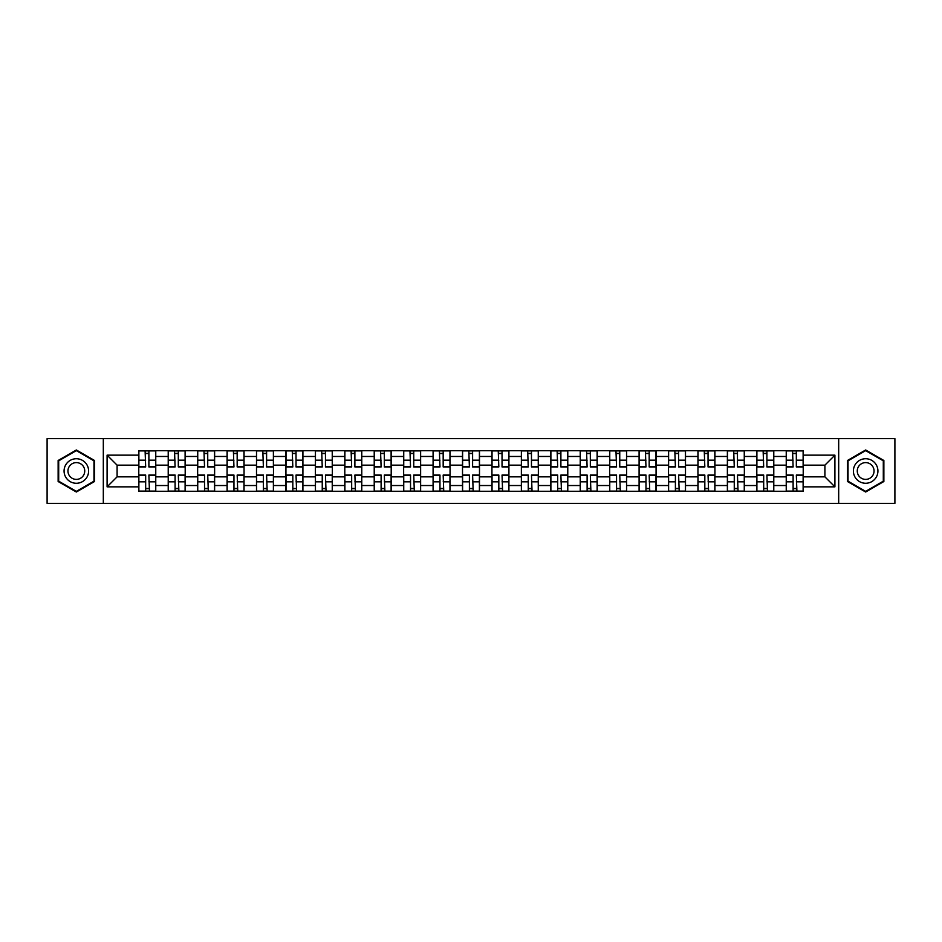 <?xml version="1.0" encoding="UTF-8"?>
<svg xmlns="http://www.w3.org/2000/svg" width="942" height="942" viewBox="0 0 942 942"><rect width="100%" height="100%" fill="white"/><g stroke="black" fill="none" stroke-linecap="round" stroke-linejoin="round"><path stroke-width="1.41" d="M838.686 503.358L894.9 503.358L894.9 438.642L47.1 438.642L47.1 503.358L838.686 503.358L838.686 438.642M168.218 491.277L168.218 456.47L155.76 456.47L155.76 491.277M155.76 456.47L155.76 450.723M168.218 456.47L168.218 450.723M185.197 450.723L185.197 491.277M197.643 491.277L197.643 450.723M214.623 450.723L214.623 491.277M227.069 491.277L227.069 450.723M244.049 450.723L244.049 491.277M256.507 491.277L256.507 450.723M273.486 450.723L273.486 491.277M285.932 491.277L285.932 450.723M302.912 450.723L302.912 491.277M315.358 491.277L315.358 450.723M332.338 450.723L332.338 491.277M344.796 491.277L344.796 450.723M361.775 450.723L361.775 491.277M374.221 491.277L374.221 450.723M391.201 450.723L391.201 491.277M403.647 491.277L403.647 450.723M420.627 450.723L420.627 491.277M433.084 491.277L433.084 450.723M450.064 450.723L450.064 491.277M462.51 491.277L462.51 450.723M479.49 450.723L479.49 491.277M491.936 491.277L491.936 450.723M508.916 450.723L508.916 491.277M521.373 491.277L521.373 450.723M538.353 450.723L538.353 491.277M550.799 491.277L550.799 450.723M567.779 450.723L567.779 491.277M580.225 491.277L580.225 450.723M597.204 450.723L597.204 491.277M609.662 491.277L609.662 450.723M626.642 450.723L626.642 491.277M639.088 491.277L639.088 450.723M656.068 450.723L656.068 491.277M668.514 491.277L668.514 450.723M685.493 450.723L685.493 491.277M697.951 491.277L697.951 450.723M714.931 450.723L714.931 491.277M727.377 491.277L727.377 450.723M744.357 450.723L744.357 491.277M756.803 491.277L756.803 450.723M773.782 450.723L773.782 491.277M786.24 491.277L786.24 450.723M786.24 476.852L773.782 476.852M756.803 476.852L744.357 476.852M727.377 476.852L714.931 476.852M697.951 476.852L685.493 476.852M668.514 476.852L656.068 476.852M639.088 476.852L626.642 476.852M609.662 476.852L597.204 476.852M580.225 476.852L567.779 476.852M550.799 476.852L538.353 476.852M521.373 476.852L508.916 476.852M491.936 476.852L479.49 476.852M462.51 476.852L450.064 476.852M433.084 476.852L420.627 476.852M403.647 476.852L391.201 476.852M374.221 476.852L361.775 476.852M344.796 476.852L332.338 476.852M315.358 476.852L302.912 476.852M285.932 476.852L273.486 476.852M256.507 476.852L244.049 476.852M227.069 476.852L214.623 476.852M197.643 476.852L185.197 476.852M168.218 476.852L155.76 476.852M786.24 465.148L773.782 465.148M756.803 465.148L744.357 465.148M727.377 465.148L714.931 465.148M697.951 465.148L685.493 465.148M668.514 465.148L656.068 465.148M639.088 465.148L626.642 465.148M609.662 465.148L597.204 465.148M580.225 465.148L567.779 465.148M550.799 465.148L538.353 465.148M521.373 465.148L508.916 465.148M491.936 465.148L479.49 465.148M462.51 465.148L450.064 465.148M433.084 465.148L420.627 465.148M403.647 465.148L391.201 465.148M374.221 465.148L361.775 465.148M344.796 465.148L332.338 465.148M315.358 465.148L302.912 465.148M285.932 465.148L273.486 465.148M256.507 465.148L244.049 465.148M227.069 465.148L214.623 465.148M197.643 465.148L185.197 465.148M168.218 465.148L155.76 465.148M117.091 476.852L138.78 476.852L138.78 465.148L117.091 465.148L117.091 476.852L107.094 486.849L107.094 455.151L138.78 455.151L138.78 465.148M803.22 465.148L803.22 476.852L824.909 476.852L824.909 465.148L803.22 465.148L803.22 450.723L138.78 450.723L138.78 455.151M803.22 455.151L834.906 455.151L834.906 486.849L803.22 486.849L803.22 476.852M138.78 476.852L138.78 491.277L803.22 491.277L803.22 486.849M138.78 486.849L107.094 486.849M103.314 503.358L103.314 438.642M94.541 460.485L76.337 449.982L58.133 460.485L58.133 481.515L76.337 492.018L94.541 481.515L94.541 460.485M883.867 460.485L865.663 449.982L847.459 460.485L847.459 481.515L865.663 492.018L883.867 481.515L883.867 460.485M148.883 488.451L145.669 488.451M145.669 453.549L148.883 453.549M178.309 488.451L175.094 488.451M175.094 453.549L178.309 453.549M207.735 488.451L204.532 488.451M204.532 453.549L207.735 453.549M237.172 488.451L233.957 488.451M233.957 453.549L237.172 453.549M266.598 488.451L263.383 488.451M263.383 453.549L266.598 453.549M296.024 488.451L292.821 488.451M292.821 453.549L296.024 453.549M325.461 488.451L322.246 488.451M322.246 453.549L325.461 453.549M354.887 488.451L351.672 488.451M351.672 453.549L354.887 453.549M384.312 488.451L381.11 488.451M381.11 453.549L384.312 453.549M413.75 488.451L410.535 488.451M410.535 453.549L413.75 453.549M443.176 488.451L439.961 488.451M439.961 453.549L443.176 453.549M472.601 488.451L469.399 488.451M469.399 453.549L472.601 453.549M502.039 488.451L498.824 488.451M498.824 453.549L502.039 453.549M531.465 488.451L528.25 488.451M528.25 453.549L531.465 453.549M560.89 488.451L557.688 488.451M557.688 453.549L560.89 453.549M590.328 488.451L587.113 488.451M587.113 453.549L590.328 453.549M619.754 488.451L616.539 488.451M616.539 453.549L619.754 453.549M649.179 488.451L645.976 488.451M645.976 453.549L649.179 453.549M678.617 488.451L675.402 488.451M675.402 453.549L678.617 453.549M708.043 488.451L704.828 488.451M704.828 453.549L708.043 453.549M737.468 488.451L734.265 488.451M734.265 453.549L737.468 453.549M766.906 488.451L763.691 488.451M763.691 453.549L766.906 453.549M796.331 488.451L793.117 488.451M793.117 453.549L796.331 453.549M107.094 455.151L117.091 465.148M824.909 476.852L834.906 486.849M824.909 465.148L834.906 455.151M148.883 466.949L148.883 450.912L155.665 450.912L155.665 466.949L148.883 466.949M145.669 453.361L148.883 453.361M149.448 450.912L138.874 450.912L138.874 466.949L145.669 466.949L145.103 450.912M145.669 475.051L145.669 491.088L138.874 491.088L138.874 475.051L145.669 475.051M148.883 488.639L145.669 488.639M145.103 491.088L155.665 491.088L155.665 475.051L148.883 475.051L149.448 491.088M178.309 466.949L178.309 450.912L185.103 450.912L185.103 466.949L178.309 466.949M175.094 453.361L178.309 453.361M178.874 450.912L168.312 450.912L168.312 466.949L175.094 466.949L174.529 450.912M207.735 466.949L207.735 450.912L214.529 450.912L214.529 466.949L207.735 466.949M204.532 453.361L207.735 453.361M208.3 450.912L197.738 450.912L197.738 466.949L204.532 466.949L203.967 450.912M65.716 477.135A12.258 12.258 0 0 0 82.472 481.621A12.258 12.258 0 0 0 86.958 464.865A12.258 12.258 0 0 0 70.214 460.379A12.258 12.258 0 0 0 65.716 477.135M69.072 475.192A8.396 8.396 0 0 0 80.541 478.265A8.396 8.396 0 0 0 83.614 466.808A8.396 8.396 0 0 0 72.145 463.735A8.396 8.396 0 0 0 69.072 475.192M76.337 450.629L93.976 460.815L93.976 481.185L76.337 491.371L58.698 481.185L58.698 460.815L76.337 450.629M855.042 477.135A12.258 12.258 0 0 0 871.786 481.621A12.258 12.258 0 0 0 876.284 464.865A12.258 12.258 0 0 0 859.528 460.379A12.258 12.258 0 0 0 855.042 477.135M858.386 475.192A8.396 8.396 0 0 0 869.855 478.265A8.396 8.396 0 0 0 872.928 466.808A8.396 8.396 0 0 0 861.459 463.735A8.396 8.396 0 0 0 858.386 475.192M865.663 450.629L883.302 460.815L883.302 481.185L865.663 491.371L848.024 481.185L848.024 460.815L865.663 450.629M175.094 475.051L175.094 491.088L168.312 491.088L168.312 475.051L175.094 475.051M178.309 488.639L175.094 488.639M174.529 491.088L185.103 491.088L185.103 475.051L178.309 475.051L178.874 491.088M204.532 475.051L204.532 491.088L197.738 491.088L197.738 475.051L204.532 475.051M207.735 488.639L204.532 488.639M203.967 491.088L214.529 491.088L214.529 475.051L207.735 475.051L208.3 491.088M237.172 466.949L237.172 450.912L243.954 450.912L243.954 466.949L237.172 466.949M233.957 453.361L237.172 453.361M237.737 450.912L227.163 450.912L227.163 466.949L233.957 466.949L233.392 450.912M266.598 466.949L266.598 450.912L273.392 450.912L273.392 466.949L266.598 466.949M263.383 453.361L266.598 453.361M267.163 450.912L256.601 450.912L256.601 466.949L263.383 466.949L262.818 450.912M296.024 466.949L296.024 450.912L302.818 450.912L302.818 466.949L296.024 466.949M292.821 453.361L296.024 453.361M296.589 450.912L286.027 450.912L286.027 466.949L292.821 466.949L292.255 450.912M233.957 475.051L233.957 491.088L227.163 491.088L227.163 475.051L233.957 475.051M237.172 488.639L233.957 488.639M233.392 491.088L243.954 491.088L243.954 475.051L237.172 475.051L237.737 491.088M263.383 475.051L263.383 491.088L256.601 491.088L256.601 475.051L263.383 475.051M266.598 488.639L263.383 488.639M262.818 491.088L273.392 491.088L273.392 475.051L266.598 475.051L267.163 491.088M292.821 475.051L292.821 491.088L286.027 491.088L286.027 475.051L292.821 475.051M296.024 488.639L292.821 488.639M292.255 491.088L302.818 491.088L302.818 475.051L296.024 475.051L296.589 491.088M325.461 466.949L325.461 450.912L332.243 450.912L332.243 466.949L325.461 466.949M322.246 453.361L325.461 453.361M326.026 450.912L315.452 450.912L315.452 466.949L322.246 466.949L321.681 450.912M322.246 475.051L322.246 491.088L315.452 491.088L315.452 475.051L322.246 475.051M325.461 488.639L322.246 488.639M321.681 491.088L332.243 491.088L332.243 475.051L325.461 475.051L326.026 491.088M354.887 466.949L354.887 450.912L361.681 450.912L361.681 466.949L354.887 466.949M351.672 453.361L354.887 453.361M355.452 450.912L344.89 450.912L344.89 466.949L351.672 466.949L351.107 450.912M351.672 475.051L351.672 491.088L344.89 491.088L344.89 475.051L351.672 475.051M354.887 488.639L351.672 488.639M351.107 491.088L361.681 491.088L361.681 475.051L354.887 475.051L355.452 491.088M384.312 466.949L384.312 450.912L391.107 450.912L391.107 466.949L384.312 466.949M381.11 453.361L384.312 453.361M384.878 450.912L374.315 450.912L374.315 466.949L381.11 466.949L380.544 450.912M381.11 475.051L381.11 491.088L374.315 491.088L374.315 475.051L381.11 475.051M384.312 488.639L381.11 488.639M380.544 491.088L391.107 491.088L391.107 475.051L384.312 475.051L384.878 491.088M413.75 466.949L413.75 450.912L420.532 450.912L420.532 466.949L413.75 466.949M410.535 453.361L413.75 453.361M414.315 450.912L403.741 450.912L403.741 466.949L410.535 466.949L409.97 450.912M410.535 475.051L410.535 491.088L403.741 491.088L403.741 475.051L410.535 475.051M413.75 488.639L410.535 488.639M409.97 491.088L420.532 491.088L420.532 475.051L413.75 475.051L414.315 491.088M443.176 466.949L443.176 450.912L449.97 450.912L449.97 466.949L443.176 466.949M439.961 453.361L443.176 453.361M443.741 450.912L433.179 450.912L433.179 466.949L439.961 466.949L439.396 450.912M439.961 475.051L439.961 491.088L433.179 491.088L433.179 475.051L439.961 475.051M443.176 488.639L439.961 488.639M439.396 491.088L449.97 491.088L449.97 475.051L443.176 475.051L443.741 491.088M472.601 466.949L472.601 450.912L479.396 450.912L479.396 466.949L472.601 466.949M469.399 453.361L472.601 453.361M473.167 450.912L462.604 450.912L462.604 466.949L469.399 466.949L468.833 450.912M469.399 475.051L469.399 491.088L462.604 491.088L462.604 475.051L469.399 475.051M472.601 488.639L469.399 488.639M468.833 491.088L479.396 491.088L479.396 475.051L472.601 475.051L473.167 491.088M502.039 466.949L502.039 450.912L508.821 450.912L508.821 466.949L502.039 466.949M498.824 453.361L502.039 453.361M502.604 450.912L492.03 450.912L492.03 466.949L498.824 466.949L498.259 450.912M498.824 475.051L498.824 491.088L492.03 491.088L492.03 475.051L498.824 475.051M502.039 488.639L498.824 488.639M498.259 491.088L508.821 491.088L508.821 475.051L502.039 475.051L502.604 491.088M531.465 466.949L531.465 450.912L538.259 450.912L538.259 466.949L531.465 466.949M528.25 453.361L531.465 453.361M532.03 450.912L521.468 450.912L521.468 466.949L528.25 466.949L527.685 450.912M528.25 475.051L528.25 491.088L521.468 491.088L521.468 475.051L528.25 475.051M531.465 488.639L528.25 488.639M527.685 491.088L538.259 491.088L538.259 475.051L531.465 475.051L532.03 491.088M560.89 466.949L560.89 450.912L567.685 450.912L567.685 466.949L560.89 466.949M557.688 453.361L560.89 453.361M561.456 450.912L550.893 450.912L550.893 466.949L557.688 466.949L557.122 450.912M557.688 475.051L557.688 491.088L550.893 491.088L550.893 475.051L557.688 475.051M560.89 488.639L557.688 488.639M557.122 491.088L567.685 491.088L567.685 475.051L560.89 475.051L561.456 491.088M590.328 466.949L590.328 450.912L597.11 450.912L597.11 466.949L590.328 466.949M587.113 453.361L590.328 453.361M590.893 450.912L580.319 450.912L580.319 466.949L587.113 466.949L586.548 450.912M587.113 475.051L587.113 491.088L580.319 491.088L580.319 475.051L587.113 475.051M590.328 488.639L587.113 488.639M586.548 491.088L597.11 491.088L597.11 475.051L590.328 475.051L590.893 491.088M619.754 466.949L619.754 450.912L626.548 450.912L626.548 466.949L619.754 466.949M616.539 453.361L619.754 453.361M620.319 450.912L609.757 450.912L609.757 466.949L616.539 466.949L615.974 450.912M616.539 475.051L616.539 491.088L609.757 491.088L609.757 475.051L616.539 475.051M619.754 488.639L616.539 488.639M615.974 491.088L626.548 491.088L626.548 475.051L619.754 475.051L620.319 491.088M649.179 466.949L649.179 450.912L655.973 450.912L655.973 466.949L649.179 466.949M645.976 453.361L649.179 453.361M649.744 450.912L639.182 450.912L639.182 466.949L645.976 466.949L645.411 450.912M645.976 475.051L645.976 491.088L639.182 491.088L639.182 475.051L645.976 475.051M649.179 488.639L645.976 488.639M645.411 491.088L655.973 491.088L655.973 475.051L649.179 475.051L649.744 491.088M678.617 466.949L678.617 450.912L685.399 450.912L685.399 466.949L678.617 466.949M675.402 453.361L678.617 453.361M679.182 450.912L668.608 450.912L668.608 466.949L675.402 466.949L674.837 450.912M675.402 475.051L675.402 491.088L668.608 491.088L668.608 475.051L675.402 475.051M678.617 488.639L675.402 488.639M674.837 491.088L685.399 491.088L685.399 475.051L678.617 475.051L679.182 491.088M708.043 466.949L708.043 450.912L714.837 450.912L714.837 466.949L708.043 466.949M704.828 453.361L708.043 453.361M708.608 450.912L698.046 450.912L698.046 466.949L704.828 466.949L704.263 450.912M704.828 475.051L704.828 491.088L698.046 491.088L698.046 475.051L704.828 475.051M708.043 488.639L704.828 488.639M704.263 491.088L714.837 491.088L714.837 475.051L708.043 475.051L708.608 491.088M737.468 466.949L737.468 450.912L744.262 450.912L744.262 466.949L737.468 466.949M734.265 453.361L737.468 453.361M738.033 450.912L727.471 450.912L727.471 466.949L734.265 466.949L733.7 450.912M734.265 475.051L734.265 491.088L727.471 491.088L727.471 475.051L734.265 475.051M737.468 488.639L734.265 488.639M733.7 491.088L744.262 491.088L744.262 475.051L737.468 475.051L738.033 491.088M766.906 466.949L766.906 450.912L773.688 450.912L773.688 466.949L766.906 466.949M763.691 453.361L766.906 453.361M767.471 450.912L756.897 450.912L756.897 466.949L763.691 466.949L763.126 450.912M763.691 475.051L763.691 491.088L756.897 491.088L756.897 475.051L763.691 475.051M766.906 488.639L763.691 488.639M763.126 491.088L773.688 491.088L773.688 475.051L766.906 475.051L767.471 491.088M796.331 466.949L796.331 450.912L803.126 450.912L803.126 466.949L796.331 466.949M793.117 453.361L796.331 453.361M796.897 450.912L786.334 450.912L786.334 466.949L793.117 466.949L792.552 450.912M793.117 475.051L793.117 491.088L786.334 491.088L786.334 475.051L793.117 475.051M796.331 488.639L793.117 488.639M792.552 491.088L803.126 491.088L803.126 475.051L796.331 475.051L796.897 491.088M756.803 456.47L744.357 456.47M727.377 456.47L714.931 456.47M697.951 456.47L685.493 456.47M668.514 456.47L656.068 456.47M639.088 456.47L626.642 456.47M609.662 456.47L597.204 456.47M580.225 456.47L567.779 456.47M550.799 456.47L538.353 456.47M521.373 456.47L508.916 456.47M491.936 456.47L479.49 456.47M462.51 456.47L450.064 456.47M433.084 456.47L420.627 456.47M403.647 456.47L391.201 456.47M374.221 456.47L361.775 456.47M344.796 456.47L332.338 456.47M315.358 456.47L302.912 456.47M285.932 456.47L273.486 456.47M256.507 456.47L244.049 456.47M227.069 456.47L214.623 456.47M197.643 456.47L185.197 456.47M786.24 456.47L773.782 456.47M756.803 485.53L744.357 485.53M727.377 485.53L714.931 485.53M697.951 485.53L685.493 485.53M668.514 485.53L656.068 485.53M639.088 485.53L626.642 485.53M609.662 485.53L597.204 485.53M580.225 485.53L567.779 485.53M550.799 485.53L538.353 485.53M521.373 485.53L508.916 485.53M491.936 485.53L479.49 485.53M462.51 485.53L450.064 485.53M433.084 485.53L420.627 485.53M403.647 485.53L391.201 485.53M374.221 485.53L361.775 485.53M344.796 485.53L332.338 485.53M315.358 485.53L302.912 485.53M285.932 485.53L273.486 485.53M256.507 485.53L244.049 485.53M227.069 485.53L214.623 485.53M197.643 485.53L185.197 485.53M168.218 485.53L155.76 485.53M786.24 485.53L773.782 485.53M148.883 466.549L155.665 466.549M148.883 460.179L155.665 460.179M138.874 466.549L145.669 466.549M138.874 460.179L145.669 460.179M145.669 475.451L138.874 475.451M145.669 481.821L138.874 481.821M155.665 475.451L148.883 475.451M155.665 481.821L148.883 481.821M178.309 466.549L185.103 466.549M178.309 460.179L185.103 460.179M168.312 466.549L175.094 466.549M168.312 460.179L175.094 460.179M207.735 466.549L214.529 466.549M207.735 460.179L214.529 460.179M197.738 466.549L204.532 466.549M197.738 460.179L204.532 460.179M175.094 475.451L168.312 475.451M175.094 481.821L168.312 481.821M185.103 475.451L178.309 475.451M185.103 481.821L178.309 481.821M204.532 475.451L197.738 475.451M204.532 481.821L197.738 481.821M214.529 475.451L207.735 475.451M214.529 481.821L207.735 481.821M237.172 466.549L243.954 466.549M237.172 460.179L243.954 460.179M227.163 466.549L233.957 466.549M227.163 460.179L233.957 460.179M266.598 466.549L273.392 466.549M266.598 460.179L273.392 460.179M256.601 466.549L263.383 466.549M256.601 460.179L263.383 460.179M296.024 466.549L302.818 466.549M296.024 460.179L302.818 460.179M286.027 466.549L292.821 466.549M286.027 460.179L292.821 460.179M233.957 475.451L227.163 475.451M233.957 481.821L227.163 481.821M243.954 475.451L237.172 475.451M243.954 481.821L237.172 481.821M263.383 475.451L256.601 475.451M263.383 481.821L256.601 481.821M273.392 475.451L266.598 475.451M273.392 481.821L266.598 481.821M292.821 475.451L286.027 475.451M292.821 481.821L286.027 481.821M302.818 475.451L296.024 475.451M302.818 481.821L296.024 481.821M325.461 466.549L332.243 466.549M325.461 460.179L332.243 460.179M315.452 466.549L322.246 466.549M315.452 460.179L322.246 460.179M322.246 475.451L315.452 475.451M322.246 481.821L315.452 481.821M332.243 475.451L325.461 475.451M332.243 481.821L325.461 481.821M354.887 466.549L361.681 466.549M354.887 460.179L361.681 460.179M344.89 466.549L351.672 466.549M344.89 460.179L351.672 460.179M351.672 475.451L344.89 475.451M351.672 481.821L344.89 481.821M361.681 475.451L354.887 475.451M361.681 481.821L354.887 481.821M384.312 466.549L391.107 466.549M384.312 460.179L391.107 460.179M374.315 466.549L381.11 466.549M374.315 460.179L381.11 460.179M381.11 475.451L374.315 475.451M381.11 481.821L374.315 481.821M391.107 475.451L384.312 475.451M391.107 481.821L384.312 481.821M413.75 466.549L420.532 466.549M413.75 460.179L420.532 460.179M403.741 466.549L410.535 466.549M403.741 460.179L410.535 460.179M410.535 475.451L403.741 475.451M410.535 481.821L403.741 481.821M420.532 475.451L413.75 475.451M420.532 481.821L413.75 481.821M443.176 466.549L449.97 466.549M443.176 460.179L449.97 460.179M433.179 466.549L439.961 466.549M433.179 460.179L439.961 460.179M439.961 475.451L433.179 475.451M439.961 481.821L433.179 481.821M449.97 475.451L443.176 475.451M449.97 481.821L443.176 481.821M472.601 466.549L479.396 466.549M472.601 460.179L479.396 460.179M462.604 466.549L469.399 466.549M462.604 460.179L469.399 460.179M469.399 475.451L462.604 475.451M469.399 481.821L462.604 481.821M479.396 475.451L472.601 475.451M479.396 481.821L472.601 481.821M502.039 466.549L508.821 466.549M502.039 460.179L508.821 460.179M492.03 466.549L498.824 466.549M492.03 460.179L498.824 460.179M498.824 475.451L492.03 475.451M498.824 481.821L492.03 481.821M508.821 475.451L502.039 475.451M508.821 481.821L502.039 481.821M531.465 466.549L538.259 466.549M531.465 460.179L538.259 460.179M521.468 466.549L528.25 466.549M521.468 460.179L528.25 460.179M528.25 475.451L521.468 475.451M528.25 481.821L521.468 481.821M538.259 475.451L531.465 475.451M538.259 481.821L531.465 481.821M560.89 466.549L567.685 466.549M560.89 460.179L567.685 460.179M550.893 466.549L557.688 466.549M550.893 460.179L557.688 460.179M557.688 475.451L550.893 475.451M557.688 481.821L550.893 481.821M567.685 475.451L560.89 475.451M567.685 481.821L560.89 481.821M590.328 466.549L597.11 466.549M590.328 460.179L597.11 460.179M580.319 466.549L587.113 466.549M580.319 460.179L587.113 460.179M587.113 475.451L580.319 475.451M587.113 481.821L580.319 481.821M597.11 475.451L590.328 475.451M597.11 481.821L590.328 481.821M619.754 466.549L626.548 466.549M619.754 460.179L626.548 460.179M609.757 466.549L616.539 466.549M609.757 460.179L616.539 460.179M616.539 475.451L609.757 475.451M616.539 481.821L609.757 481.821M626.548 475.451L619.754 475.451M626.548 481.821L619.754 481.821M649.179 466.549L655.973 466.549M649.179 460.179L655.973 460.179M639.182 466.549L645.976 466.549M639.182 460.179L645.976 460.179M645.976 475.451L639.182 475.451M645.976 481.821L639.182 481.821M655.973 475.451L649.179 475.451M655.973 481.821L649.179 481.821M678.617 466.549L685.399 466.549M678.617 460.179L685.399 460.179M668.608 466.549L675.402 466.549M668.608 460.179L675.402 460.179M675.402 475.451L668.608 475.451M675.402 481.821L668.608 481.821M685.399 475.451L678.617 475.451M685.399 481.821L678.617 481.821M708.043 466.549L714.837 466.549M708.043 460.179L714.837 460.179M698.046 466.549L704.828 466.549M698.046 460.179L704.828 460.179M704.828 475.451L698.046 475.451M704.828 481.821L698.046 481.821M714.837 475.451L708.043 475.451M714.837 481.821L708.043 481.821M737.468 466.549L744.262 466.549M737.468 460.179L744.262 460.179M727.471 466.549L734.265 466.549M727.471 460.179L734.265 460.179M734.265 475.451L727.471 475.451M734.265 481.821L727.471 481.821M744.262 475.451L737.468 475.451M744.262 481.821L737.468 481.821M766.906 466.549L773.688 466.549M766.906 460.179L773.688 460.179M756.897 466.549L763.691 466.549M756.897 460.179L763.691 460.179M763.691 475.451L756.897 475.451M763.691 481.821L756.897 481.821M773.688 475.451L766.906 475.451M773.688 481.821L766.906 481.821M796.331 466.549L803.126 466.549M796.331 460.179L803.126 460.179M786.334 466.549L793.117 466.549M786.334 460.179L793.117 460.179M793.117 475.451L786.334 475.451M793.117 481.821L786.334 481.821M803.126 475.451L796.331 475.451M803.126 481.821L796.331 481.821"/></g></svg>
